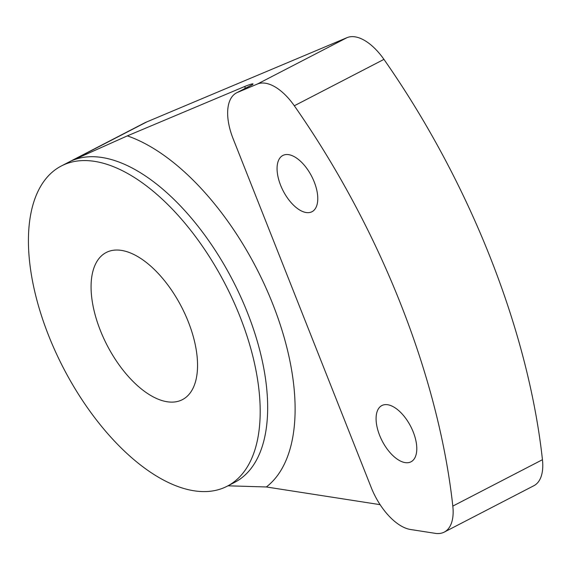 <?xml version="1.0" encoding="UTF-8"?>
<svg xmlns="http://www.w3.org/2000/svg" width="571" height="571" viewBox="0 0 571 571"><rect width="100%" height="100%" fill="white"/><g stroke="black" fill="none" stroke-linecap="round" stroke-linejoin="round"><path stroke-width="0.86" d="M452.817 506.099A497.084 251.197 -117.4 0 0 294.315 105.771A48.735 24.624 -117.4 0 0 257.371 84.051L237.465 92.423A48.735 24.624 -117.4 0 0 236.565 92.845A48.735 24.624 -117.4 0 0 233.132 138.746L371.25 487.598A48.735 24.624 -117.4 0 0 410.513 529.495L435.259 533.343A48.735 24.624 -117.4 0 0 444.238 532.108A48.735 24.624 -117.4 0 0 452.817 506.099L542.45 459.705A497.084 251.197 -117.4 0 0 383.948 59.377A48.735 24.624 -117.4 0 0 347.004 37.657L257.371 84.051M307.455 212.662A31.676 16.009 -117.4 0 0 311.98 211.727A31.676 16.009 -117.4 0 0 313.536 180.258A31.676 16.009 -117.4 0 0 287.384 154.527A31.676 16.009 -117.4 0 0 282.859 155.462A31.676 16.009 -117.4 0 0 281.303 186.931A31.676 16.009 -117.4 0 0 307.455 212.662M409.3 462.46A31.676 16.009 -117.4 0 0 410.999 461.811A31.676 16.009 -117.4 0 0 411.448 427.915A31.676 16.009 -117.4 0 0 383.569 404.896A31.676 16.009 -117.4 0 0 381.871 405.546A31.676 16.009 -117.4 0 0 381.421 439.434A31.676 16.009 -117.4 0 0 409.3 462.46M61.425 165.94A180.315 91.117 -117.4 0 0 55.615 351.993A180.315 91.117 -117.4 0 0 209.728 491.317A180.315 91.117 -117.4 0 0 227.194 486.214A180.315 91.117 -117.4 0 0 232.997 300.16A180.315 91.117 -117.4 0 0 78.884 160.836A180.315 91.117 -117.4 0 0 61.425 165.94L143.585 123.415A180.315 91.117 -117.4 0 1 146.897 121.859L347.004 37.657M380.093 504.657L266.343 486.97A199.807 100.974 -117.4 0 0 272.645 303.736A199.807 100.974 -117.4 0 0 127.333 135.877L72.203 160.522L146.897 121.859M127.333 135.877L245.052 86.342C251.811 83.694 254.266 83.145 252.403 84.694L237.465 92.423M266.343 486.97L227.972 485.807M444.238 532.108L533.871 485.714A48.735 24.624 -117.4 0 0 542.45 459.705M174.369 401.998A82.845 41.869 -117.4 0 0 182.392 399.65A82.845 41.869 -117.4 0 0 185.061 314.171A82.845 41.869 -117.4 0 0 114.25 250.155A82.845 41.869 -117.4 0 0 106.227 252.503A82.845 41.869 -117.4 0 0 103.558 337.982A82.845 41.869 -117.4 0 0 174.369 401.998M383.948 59.377L294.315 105.771M252.403 84.694A48.735 24.624 -117.4 0 0 251.504 85.115L236.565 92.845M245.052 86.342A68.227 34.481 -117.4 0 0 245.016 88.476M227.194 486.214L234.667 482.345A180.315 91.117 -117.4 0 0 240.47 296.292A180.315 91.117 -117.4 0 0 86.357 156.975A180.315 91.117 -117.4 0 0 72.203 160.522"/></g></svg>
